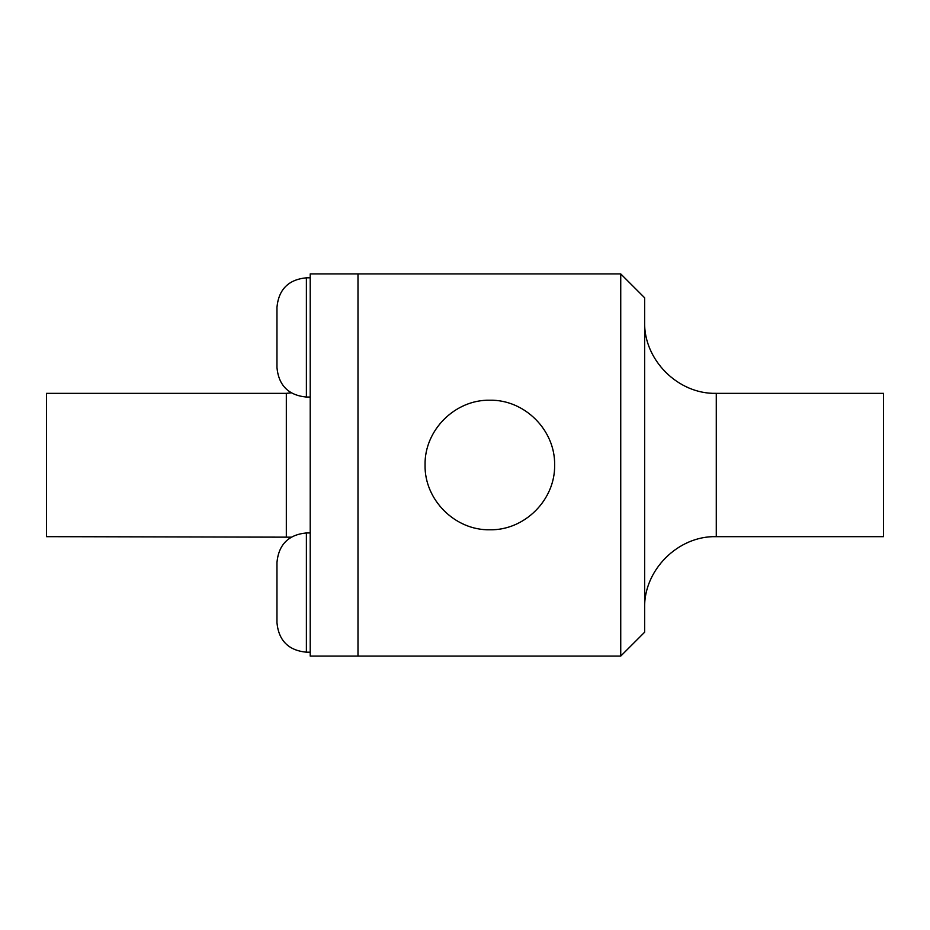 <?xml version="1.0" encoding="UTF-8"?>
<svg xmlns="http://www.w3.org/2000/svg" width="930" height="930" viewBox="0 0 930 930"><rect width="100%" height="100%" fill="white"/><g stroke="black" fill="none" stroke-linecap="round" stroke-linejoin="round"><path stroke-width="1.4" d="M489.843 400.214C524.659 399.516 555.315 430.16 554.629 465C555.315 499.84 524.659 530.484 489.843 529.786C455.026 530.484 424.359 499.84 425.057 465C424.359 430.16 455.026 399.516 489.843 400.214M357.992 465L357.992 656.092L620.74 656.092L620.74 273.908L357.992 273.908L357.992 656.092L310.213 656.092L310.213 273.908L357.992 273.908L357.992 465M620.74 273.908L644.63 297.786L644.63 632.214L620.74 656.092M716.286 536.657L716.286 393.344L883.5 393.344L883.5 536.657L716.286 536.657C678.121 535.575 643.548 570.148 644.63 608.325M286.324 536.657L286.324 393.344L46.5 393.344L46.5 536.657L291.206 537.168M276.966 592.573L276.966 622.763C278.709 640.642 288.521 650.442 306.389 652.186L306.389 532.948C288.521 534.692 278.709 544.503 276.966 562.371L276.966 592.573M310.213 592.573L310.213 652.186L306.389 652.186M276.966 337.427L276.966 367.629C278.709 385.497 288.521 395.308 306.389 397.052L306.389 277.814C288.521 279.558 278.709 289.358 276.966 307.237L276.966 337.427M306.389 277.814L310.213 277.814L310.213 337.427M716.286 393.344C678.121 394.425 643.548 359.852 644.63 321.675M286.324 393.344L291.206 392.832M306.389 532.948L310.213 532.948M306.389 397.052L310.213 397.052"/></g></svg>
